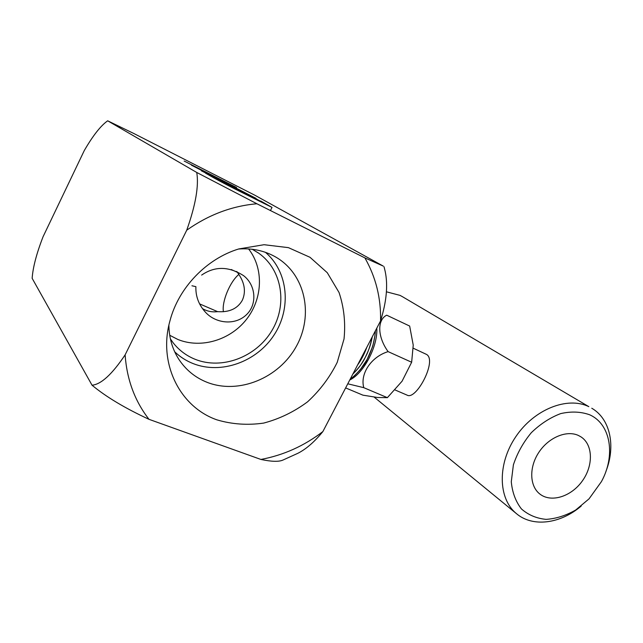 <?xml version="1.0" encoding="UTF-8"?>
<svg xmlns="http://www.w3.org/2000/svg" width="643" height="643" viewBox="0 0 643 643"><rect width="100%" height="100%" fill="white"/><g stroke="black" fill="none" stroke-linecap="round" stroke-linejoin="round"><path stroke-width="0.96" d="M238.899 274.4C230.025 281.546 221.658 301.696 223.41 311.734M202.416 308.56C207.03 311.308 212.102 312.337 217.631 311.654C229.326 312.458 237.556 308.672 242.315 300.289C246.253 291.448 244.613 282.132 237.388 272.335L231.231 269.513M217.631 311.654L199.579 303.874M201.653 275.083C214.85 266.017 228.828 266.218 243.601 275.67C255.801 284.994 257.618 304.372 246.285 314.869C235.089 325.567 216.152 323.606 205.792 312.586C198.856 305.12 195.552 296.479 195.882 286.657L191.944 285.773M191.453 165.195L231.432 185.047L184.163 161.055L236.576 187.515L200.568 169.865L256.027 198.374L201.38 170.821L244.653 192.49L191.453 165.195M214.754 177.99L237.05 189.902L264.699 203.63L257.264 199.41L214.601 178.304M260.656 200.962L272.021 207.408L233.747 188.375C215.614 179.1 210.735 176.11 205.487 173.152L260.519 201.227M170.395 338.885L173.208 342.872C179.092 350.298 186.406 355.78 195.15 359.308C222.028 370.103 256.043 357.034 271.684 330.96C287.574 305.031 282.438 270.108 258.88 253.302L252.241 249.267M169.712 335.26L177.878 339.472C201.203 348.956 230.419 340.018 246.534 319.282C262.746 298.617 263.96 268.589 248.584 248.921M174.719 351.825C180.064 356.905 186.165 360.811 193.021 363.544C221.2 374.756 256.653 361.808 273.99 335.132C291.536 308.592 288.402 272.005 265.487 252.345M168.884 325.229C169.069 337.72 172.308 348.956 178.593 358.931C185.674 369.805 195.191 377.61 207.126 382.336C238.85 394.754 278.949 377.996 296.238 346.521C313.88 315.231 305.497 274.28 275.839 257.104C264.667 250.698 252.233 248.005 238.537 249.026M216.908 419.847C232.019 424.324 247.611 425.401 263.678 423.086C279.512 418.89 294.148 411.793 307.595 401.803C319.941 390.43 329.811 377.288 337.205 362.379L344.029 338.982C345.669 322.866 344.005 307.378 339.046 292.501L327.271 272.704L310.022 257.304L288.434 247.651L264.048 244.71L238.778 248.945C206.475 258.735 178.561 287.743 169.977 320.753C157.857 363.657 180.104 407.067 216.908 419.847M364.894 257.907L383.252 266.098L254.692 195.142L133.808 133.495L107.662 120.804L196.75 172.469L256.911 203.767C232.002 205.937 208.605 214.738 186.735 230.186L125.112 354.88C126.888 379.667 134.853 401.152 148.999 419.324L260.905 459.448C283.531 455.212 304.187 445.92 322.874 431.566L380.56 320.921C381.082 298.183 375.858 277.181 364.894 257.907L256.911 203.767M380.56 320.921C386.539 301.671 388.091 285.219 385.205 271.547M196.75 172.469C198.976 185.811 195.641 205.053 186.735 230.186M125.112 354.88C112.139 374.266 101.12 384.377 92.045 385.213C105.942 396.779 124.919 408.152 148.999 419.324M260.905 459.448C271.306 461.65 278.54 461.899 282.607 460.187M282.615 460.211L297.846 453.307C306.205 449.063 314.548 441.821 322.874 431.566M92.045 385.213L32.15 278.331C32.906 267.4 36.555 253.511 43.089 236.68L84.289 150.542C92.905 135.665 100.694 125.747 107.662 120.804M237.388 272.335L236.793 271.467M350.411 378.751C351.793 378.309 355.113 375.255 360.361 369.588L366.799 359.911C369.275 355.475 371.381 350.314 373.125 344.431C374.628 337.993 375.359 333.516 375.319 330.984M357.653 364.854C361.559 359.292 364.605 353.449 366.791 347.324M352.854 374.057C359.477 367.426 360.787 365.192 365.144 357.548C367.836 353.055 370.199 346.175 372.225 336.916M375.343 330.928C375.584 333.275 373.503 344.302 372.201 347.566L367.161 359.316C364.83 365.666 352.179 378.864 350.387 378.791M372.265 336.836C370.304 346.601 369.01 349.39 365.264 357.371C363.03 362.339 358.882 367.925 352.822 374.13M366.896 347.14C364.372 354.004 361.262 359.967 357.556 365.039M376.806 328.131C377.899 346.376 363.761 373.358 349.76 379.997M361.856 367.7L361.181 368.543M345.629 387.914L362.925 395.164L377.529 397.487L387.375 397.663L363.785 387.673L347.775 383.799M363.785 387.673C359.895 373.864 371.156 356.769 388.115 351.625L411.649 362.25L413.232 345.122L409.663 326.057L386.7 315.191C377.079 319.868 377.393 336.868 388.115 351.625M387.375 397.663L402.068 381.211L411.649 362.25M413.32 348.241L426.606 354.462C437.32 360.627 416.19 400.629 407.107 395.14L395.091 389.971M581.216 506.033C560.431 523.892 532.557 527.582 516.265 513.492C498.044 498.534 497.296 463.828 515.839 436.637C534.164 409.31 567.431 396.136 588.843 406.665L402.47 296.704L400.018 295.378L386.443 291.809M591.769 408.233C610.311 418.931 615.898 446.089 605.971 471.263M589.752 414.815C610.906 424.267 615.729 455.678 601.406 481.647L589.036 498.855L575.742 509.979C565.936 515.59 556.066 518.716 546.124 519.367C536.559 518.459 528.329 514.979 521.441 508.943C515.694 501.556 512.31 492.498 511.281 481.768L513.395 464.841C517.229 453.219 523.193 442.513 531.295 432.715C540.321 423.97 550.127 417.596 560.712 413.594C571.249 411.223 580.926 411.633 589.752 414.815M578.379 435.448L580.918 436.838C593.095 444.586 593.521 465.604 582.277 481.044C571.225 496.621 551.164 502.979 539.871 494.041C529.591 486.196 528.908 467.389 538.746 452.503C548.463 437.545 566.507 429.918 578.379 435.448M272.029 207.408L270.518 210.406M257.65 252.45L258.88 253.302M275.204 256.742L275.839 257.104M384.04 266.724L385.221 271.547M516.265 513.492L374.122 397.069"/></g></svg>
